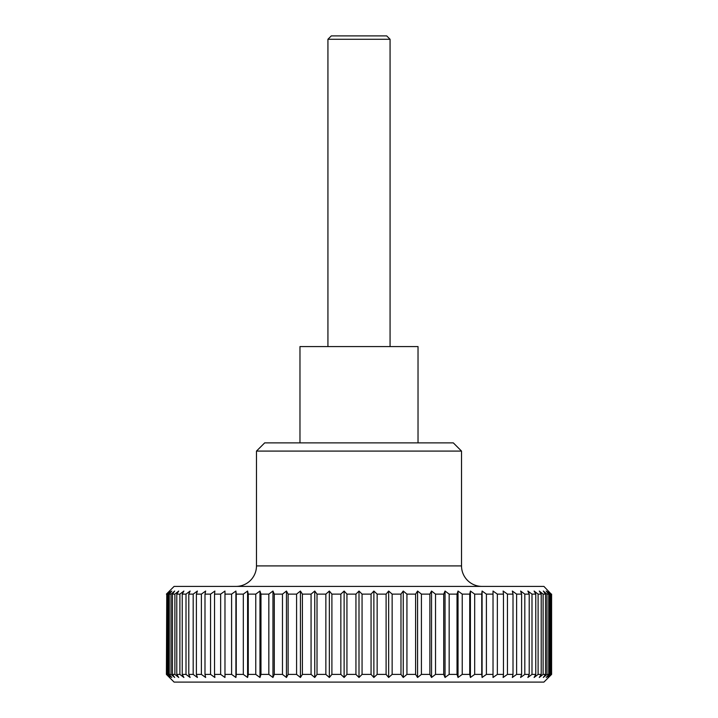 <?xml version="1.0" encoding="UTF-8"?>
<svg xmlns="http://www.w3.org/2000/svg" width="718" height="718" viewBox="0 0 718 718"><rect width="100%" height="100%" fill="white"/><g stroke="black" fill="none" stroke-linecap="round" stroke-linejoin="round"><path stroke-width="1.08" d="M482.029 586.409A20.508 20.508 0 0 1 461.521 565.91L256.479 565.91A20.508 20.508 0 0 1 235.971 586.409M256.479 451.084L264.682 442.88L453.318 442.88L461.521 451.084L256.479 451.084L256.479 565.91M299.971 442.88L299.971 346.57L418.029 346.57L418.029 442.88M551.236 674.399L547.951 677.478L550.76 674.399L550.76 594.118L547.951 591.04L551.236 594.118L551.595 674.399L543.912 682.1L174.088 682.1L166.405 674.399L166.764 594.118L166.405 674.399M355.94 594.118L359 591.04L362.06 594.118L362.06 674.399L359 677.478L355.94 674.399L355.94 594.118L346.938 594.118L346.938 674.399L355.94 674.399M346.938 674.399L344.128 677.478L340.844 674.399L340.844 594.118L331.895 594.118L331.895 674.399L340.844 674.399M331.895 674.399L329.347 677.478L325.855 674.399L325.855 594.118L317.015 594.118L317.015 674.399L325.855 674.399M317.015 674.399L314.753 677.478L311.065 674.399L311.065 594.118L302.395 594.118L302.395 674.399L311.065 674.399M302.395 674.399L300.429 677.478L296.579 674.399L296.579 594.118L288.124 594.118L288.124 674.399L296.579 674.399M288.124 674.399L286.464 677.478L282.47 674.399L282.47 594.118L274.285 594.118L274.285 674.399L282.47 674.399M274.285 674.399L272.957 677.478L268.837 674.399L268.837 594.118L260.975 594.118L260.975 674.399L268.837 674.399M260.975 674.399L259.97 677.478L255.761 674.399L255.761 594.118L248.266 594.118L248.266 674.399L255.761 674.399M248.266 674.399L247.593 677.478L243.321 674.399L243.321 594.118L236.249 594.118L236.249 674.399L243.321 674.399M236.249 674.399L235.908 677.478L231.6 674.399L231.6 594.118L224.976 594.118L224.976 674.399L231.6 674.399M224.976 674.399L224.976 677.478L220.65 674.399L220.65 594.118L214.538 594.118L214.538 674.399L220.65 674.399M214.538 674.399L214.879 677.478L210.562 674.399L210.562 594.118L204.989 594.118L204.989 674.399L210.562 674.399M204.989 674.399L205.662 677.478L201.39 674.399L201.39 594.118L196.382 594.118L196.382 674.399L201.39 674.399M196.382 674.399L197.396 677.478L193.187 674.399L193.187 594.118L188.789 594.118L188.789 674.399L193.187 674.399M188.789 674.399L190.126 677.478L186.007 674.399L186.007 594.118L182.237 594.118L182.237 674.399L186.007 674.399M182.237 674.399L183.889 677.478L179.895 674.399L179.895 594.118L176.781 594.118L176.781 674.399L179.895 674.399M176.781 674.399L178.737 677.478L174.887 674.399L174.887 594.118L172.446 594.118L172.446 674.399L174.887 674.399M172.446 674.399L174.698 677.478L171.019 674.399L171.019 594.118L169.26 594.118L169.26 674.399L171.019 674.399M169.26 674.399L171.799 677.478L168.299 674.399L168.299 594.118L167.24 594.118L167.24 674.399L168.299 674.399M167.24 674.399L170.049 677.478L166.764 674.399M166.405 594.118L174.088 586.409L543.912 586.409L551.236 594.118M371.062 594.118L373.872 591.04L373.872 677.478L371.062 674.399L371.062 594.118L362.06 594.118M373.872 591.04L377.156 594.118L377.156 674.399L373.872 677.478M377.156 674.399L386.104 674.399L386.104 594.118L377.156 594.118M386.104 594.118L388.653 591.04L392.145 594.118L392.145 674.399L388.653 677.478L386.104 674.399M392.145 674.399L400.985 674.399L400.985 594.118L392.145 594.118M400.985 594.118L403.247 591.04L406.935 594.118L406.935 674.399L415.605 674.399L415.605 594.118L406.935 594.118M415.605 594.118L417.571 591.04L421.421 594.118L421.421 674.399L429.876 674.399L429.876 594.118L421.421 594.118M429.876 594.118L431.536 591.04L435.53 594.118L435.53 674.399L443.715 674.399L443.715 594.118L435.53 594.118M443.715 594.118L445.043 591.04L449.163 594.118L449.163 674.399L457.025 674.399L457.025 594.118L449.163 594.118M457.025 594.118L458.03 591.04L462.239 594.118L462.239 674.399L469.734 674.399L469.734 594.118L462.239 594.118M469.734 594.118L470.407 591.04L474.679 594.118L474.679 674.399L481.751 674.399L481.751 594.118L474.679 594.118M481.751 594.118L482.092 591.04L486.4 594.118L486.4 674.399L493.024 674.399L493.024 594.118L486.4 594.118M497.35 674.399L493.024 677.478L493.024 591.04L497.35 594.118L497.35 674.399L503.462 674.399L503.462 594.118L497.35 594.118M503.462 594.118L503.121 591.04L507.438 594.118L507.438 674.399L513.011 674.399L513.011 594.118L507.438 594.118M513.011 594.118L512.338 591.04L516.61 594.118L516.61 674.399L521.618 674.399L521.618 594.118L516.61 594.118M521.618 594.118L520.604 591.04L524.813 594.118L524.813 674.399L529.211 674.399L529.211 594.118L524.813 594.118M529.211 594.118L527.874 591.04L531.993 594.118L531.993 674.399L535.763 674.399L535.763 594.118L531.993 594.118M535.763 594.118L534.111 591.04L538.105 594.118L538.105 674.399L541.219 674.399L541.219 594.118L538.105 594.118M541.219 594.118L539.263 591.04L543.113 594.118L543.113 674.399L545.554 674.399L545.554 594.118L543.113 594.118M545.554 594.118L543.302 591.04L546.981 594.118L546.981 674.399L548.74 674.399L548.74 594.118L546.981 594.118M548.74 594.118L546.201 591.04L549.701 594.118L549.701 674.399L550.76 674.399M550.76 594.118L549.701 594.118M327.929 39.266L331.294 35.9L386.706 35.9L390.071 39.266L327.929 39.266L327.929 346.57M166.764 594.118L170.049 591.04L167.24 594.118M168.299 594.118L171.799 591.04L169.26 594.118M171.019 594.118L174.698 591.04L172.446 594.118M174.887 594.118L178.737 591.04L176.781 594.118M179.895 594.118L183.889 591.04L182.237 594.118M186.007 594.118L190.126 591.04L188.789 594.118M193.187 594.118L197.396 591.04L196.382 594.118M201.39 594.118L205.662 591.04L204.989 594.118M210.562 594.118L214.879 591.04L214.538 594.118M220.65 594.118L224.976 591.04L224.976 594.118M231.6 594.118L235.908 591.04L236.249 594.118M243.321 594.118L247.593 591.04L248.266 594.118M255.761 594.118L259.97 591.04L260.975 594.118M268.837 594.118L272.957 591.04L274.285 594.118M282.47 594.118L286.464 591.04L288.124 594.118M296.579 594.118L300.429 591.04L302.395 594.118M311.065 594.118L314.753 591.04L317.015 594.118M325.855 594.118L329.347 591.04L331.895 594.118M340.844 594.118L344.128 591.04L346.938 594.118M362.06 674.399L371.062 674.399M388.653 591.04L388.653 677.478M549.701 674.399L546.201 677.478L548.74 674.399M546.981 674.399L543.302 677.478L545.554 674.399M543.113 674.399L539.263 677.478L541.219 674.399M538.105 674.399L534.111 677.478L535.763 674.399M531.993 674.399L527.874 677.478L529.211 674.399M524.813 674.399L520.604 677.478L521.618 674.399M516.61 674.399L512.338 677.478L513.011 674.399M507.438 674.399L503.121 677.478L503.462 674.399M486.4 674.399L482.092 677.478L481.751 674.399M474.679 674.399L470.407 677.478L469.734 674.399M462.239 674.399L458.03 677.478L457.025 674.399M449.163 674.399L445.043 677.478L443.715 674.399M435.53 674.399L431.536 677.478L429.876 674.399M421.421 674.399L417.571 677.478L415.605 674.399M406.935 674.399L403.247 677.478L400.985 674.399M403.247 591.04L403.247 677.478M417.571 591.04L417.571 677.478M431.536 591.04L431.536 677.478M445.043 591.04L445.043 677.478M458.03 591.04L458.03 677.478M470.407 591.04L470.407 677.478M482.092 591.04L482.092 677.478M551.595 674.399L551.595 594.118M235.908 591.04L235.908 677.478M247.593 591.04L247.593 677.478M259.97 591.04L259.97 677.478M272.957 591.04L272.957 677.478M286.464 591.04L286.464 677.478M300.429 591.04L300.429 677.478M314.753 591.04L314.753 677.478M329.347 591.04L329.347 677.478M344.128 591.04L344.128 677.478M359 591.04L359 677.478M390.071 39.266L390.071 346.57M461.521 451.084L461.521 565.91"/></g></svg>
